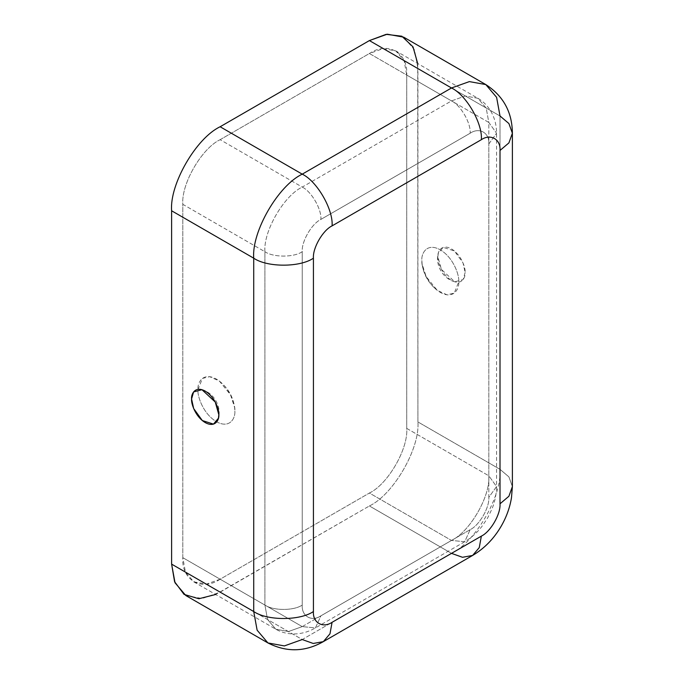 <?xml version="1.0" encoding="UTF-8"?>
<svg xmlns="http://www.w3.org/2000/svg" width="684" height="684" viewBox="0 0 684 684"><rect width="100%" height="100%" fill="white"/><g stroke="black" fill="none" stroke-linecap="round" stroke-linejoin="round"><path stroke-width="0.51" stroke-dasharray="3.42 2.56" d="M458.75 281.765C459.494 275.96 453.954 257.988 440.308 249.822C426.654 242.23 421.122 253.807 421.866 260.467L422.105 264.05L426.2 276.678L437.324 290.409L447.037 294.83L454.296 293.068L458.75 281.765C459.494 288.417 453.954 300.002 440.308 292.41C426.654 284.236 421.122 266.264 421.866 260.467C421.122 253.807 426.654 242.23 440.308 249.822C453.954 257.988 459.494 275.96 458.75 281.765M465.12 272.514L463.119 279.568L454.749 281.799L441.462 269.487L437.88 256.791L438.273 253.268L443.232 247.377L454.407 250.96L463.051 262.972L465.12 272.514C465.667 268.231 461.58 254.961 451.5 248.925C441.419 243.316 437.332 251.874 437.88 256.791C437.332 261.074 441.419 274.344 451.5 280.38C461.58 285.989 465.667 277.43 465.12 272.514M234.843 411.033C235.587 417.693 230.046 429.27 216.4 421.677C202.746 413.512 197.214 395.54 197.958 389.735L202.413 378.432L209.672 376.67L219.384 381.091L230.508 394.822L234.603 407.45L234.843 411.033C235.587 405.236 230.046 387.264 216.4 379.09C202.746 371.498 197.214 383.083 197.958 389.735C197.214 395.54 202.746 413.512 216.4 421.677C230.046 429.27 235.587 417.693 234.843 411.033M470.164 529.664L320.89 615.839C311.656 622.132 301.396 616.207 302.234 605.066L302.234 251.721C301.396 241.546 311.656 223.771 320.89 219.402L470.164 133.226C479.39 126.925 489.659 132.85 488.821 143.999L488.821 497.345C489.659 507.519 479.39 525.295 470.164 529.664L464.692 541.737L451.5 540.437L369.403 493.036C387.862 484.298 408.391 448.755 406.724 428.398L406.724 75.052C408.391 52.771 387.862 40.92 369.403 53.506L220.128 139.681C201.669 148.419 181.149 183.962 182.816 204.319L182.816 557.665C181.149 579.955 201.669 591.805 220.128 579.211L369.403 493.036L220.128 579.211L302.234 626.612L451.5 540.437L302.234 626.612L315.427 627.921L320.89 615.839L470.164 529.664C479.39 525.295 489.659 507.519 488.821 497.345L496.55 486.572L488.821 475.799L406.724 428.398C408.391 448.755 387.862 484.298 369.403 493.036L451.5 540.437C469.968 531.699 490.488 496.156 488.821 475.799C490.488 496.156 469.968 531.699 451.5 540.437L464.692 541.737L470.164 529.664M417.71 63.544L417.915 421.934C420.087 448.396 393.403 494.609 369.403 505.963L215.665 594.481M220.128 579.211L206.397 584.119L193.743 581.827L185.432 572.021L182.816 557.665L264.913 605.066L267.529 619.422L275.84 629.229L288.494 631.52L302.234 626.612L220.128 579.211M302.234 626.612L288.494 631.52L275.84 629.229L267.529 619.422L264.913 605.066C273.309 610.88 293.829 610.88 302.234 605.066C301.396 616.207 311.656 622.132 320.89 615.839L315.427 627.921L302.234 626.612M182.816 557.665L182.816 204.319L264.913 251.721L264.913 605.066L182.816 557.665M264.913 605.066L264.913 251.721C273.309 257.535 293.829 257.535 302.234 251.721L302.234 605.066C293.829 610.88 273.309 610.88 264.913 605.066M185.826 595.542L202.276 598.517L220.128 592.139L369.403 505.963L451.5 553.365L302.234 639.54L220.128 592.139L302.234 639.54L451.5 553.365L462.495 557.289L472.61 555.451M267.931 642.943L284.373 645.918L302.234 639.54L313.221 643.464L323.344 641.635M220.128 139.681L369.403 53.506L451.5 100.907L302.234 187.083L220.128 139.681L302.234 187.083L451.5 100.907C460.734 105.268 470.994 123.043 470.164 133.226L320.89 219.402C321.728 209.227 311.459 191.452 302.234 187.083C283.766 195.821 263.246 231.363 264.913 251.721L182.816 204.319C181.149 183.962 201.669 148.419 220.128 139.681M264.913 251.721C263.246 231.363 283.766 195.821 302.234 187.083C311.459 191.452 321.728 209.227 320.89 219.402C311.656 223.771 301.396 241.546 302.234 251.721C293.829 257.535 273.309 257.535 264.913 251.721M406.724 75.052L406.724 428.398L488.821 475.799L488.821 122.453L406.724 75.052L488.821 122.453L488.821 475.799L496.55 486.572L488.821 497.345L488.821 143.999L496.55 133.226L488.821 122.453L486.204 108.098L477.894 98.291L465.24 95.999L451.5 100.907L369.403 53.506L383.143 48.598L395.788 50.89L404.099 60.705L406.724 75.052M369.403 505.963C393.403 494.609 420.087 448.396 417.915 421.934L500.013 469.335C502.184 495.797 475.508 542.01 451.5 553.365L369.403 505.963M451.5 553.365C475.508 542.01 502.184 495.797 500.013 469.335L508.905 476.885L512.384 486.572L508.905 476.885L500.013 469.335L417.915 421.934L417.915 68.588L500.013 115.989L500.013 469.335L500.013 115.989L417.915 68.588L414.513 49.932L403.705 37.175M451.5 100.907L465.24 95.999L477.894 98.291L486.204 108.098L488.821 122.453L496.55 133.226L488.821 143.999C489.659 132.85 479.39 126.925 470.164 133.226C470.994 123.043 460.734 105.268 451.5 100.907M512.384 133.226L508.905 123.539L500.013 115.989L496.61 97.333L485.802 84.577M422.105 264.05C423.541 274.583 428.611 283.373 437.324 290.409M454.749 281.799C442.505 278.55 435.067 264.571 438.273 253.268M219.384 381.091C228.097 388.127 233.167 396.917 234.603 407.45M201.96 389.7C214.203 392.949 221.642 406.929 218.435 418.232M193.743 581.827L275.84 629.229C280.868 632.187 286.664 633.76 293.214 633.957C300.943 634.008 308.347 631.999 315.427 627.921L464.692 541.737C471.233 537.863 476.953 532.793 481.861 526.526L487.547 518.13L491.933 509.084C494.925 501.688 496.464 494.19 496.55 486.572L496.55 133.226C496.541 125.052 494.583 117.639 490.667 110.97C487.222 105.396 482.964 101.164 477.894 98.291L395.788 50.89"/><path stroke-width="1.03" d="M218.829 414.718L215.238 402.012L201.96 389.7L193.589 391.932L191.58 398.986L193.657 408.528L202.302 420.54L213.476 424.123L218.435 418.232L218.829 414.718C219.376 419.634 215.289 428.184 205.209 422.575C195.12 416.539 191.033 403.269 191.58 398.986C191.033 394.069 195.12 385.519 205.209 391.12C215.289 397.156 219.376 410.426 218.829 414.718M485.802 84.577C503.347 95.948 512.205 112.167 512.384 133.226L508.905 142.905L500.013 150.454C500.85 139.314 490.59 133.389 481.356 139.681C482.69 123.402 466.274 94.965 451.5 87.98L469.361 81.601L485.802 84.577L403.705 37.175L387.264 34.2L369.403 40.578L451.5 87.98L302.234 174.155C317 181.14 333.416 209.578 332.082 225.865L481.356 139.681C482.69 123.402 466.274 94.965 451.5 87.98L369.403 40.578L220.128 126.754L302.234 174.155L451.5 87.98L469.361 81.601L485.802 84.577L496.61 97.333L500.013 115.989L508.905 123.539L512.384 133.226L508.905 142.905L500.013 150.454L500.013 503.809L508.905 496.251L512.384 486.572L508.905 496.251L500.013 503.809C500.85 513.983 490.59 531.759 481.356 536.128L479.262 547.602L472.61 555.451L479.262 547.602L481.356 536.128L332.082 622.303C322.857 628.596 312.588 622.671 313.426 611.53C312.588 622.671 322.857 628.596 332.082 622.303L481.356 536.128C490.59 531.759 500.85 513.983 500.013 503.809L500.013 150.454C500.85 139.314 490.59 133.389 481.356 139.681L332.082 225.865C322.857 230.234 312.588 248.01 313.426 258.184L313.426 611.53C299.994 620.833 267.153 620.833 253.721 611.53L171.616 564.129L171.616 210.783C169.452 184.321 196.128 138.108 220.128 126.754L369.403 40.578L386.109 34.354L401.841 36.209L413.008 46.863L417.71 63.544M215.665 594.481L198.864 598.748L184.056 594.405L174.582 581.708L171.616 564.129L175.027 582.785L185.826 595.542L267.931 642.943L257.124 630.186L253.721 611.53L257.124 630.186L267.931 642.943C286.545 652.451 305.021 652.014 323.344 641.635L313.221 643.464L302.234 639.54L284.373 645.918L267.931 642.943M332.082 622.303L329.987 633.786L323.344 641.635L329.987 633.786L332.082 622.303M253.721 611.53L253.721 258.184L171.616 210.783L171.616 564.129L253.721 611.53C267.153 620.833 299.994 620.833 313.426 611.53L313.426 258.184C299.994 267.487 267.153 267.487 253.721 258.184L253.721 611.53M220.128 126.754C196.128 138.108 169.452 184.321 171.616 210.783L253.721 258.184C251.55 231.722 278.226 185.509 302.234 174.155L220.128 126.754M302.234 174.155C278.226 185.509 251.55 231.722 253.721 258.184C267.153 267.487 299.994 267.487 313.426 258.184C312.588 248.01 322.857 230.234 332.082 225.865C333.416 209.578 317 181.14 302.234 174.155M512.384 133.226L512.384 486.572L511.495 497.619C509.879 507.545 506.468 517.036 501.252 526.082C493.951 538.667 484.409 548.457 472.61 555.451L462.495 557.289L451.5 553.365M472.61 555.451L323.344 641.635"/></g></svg>
